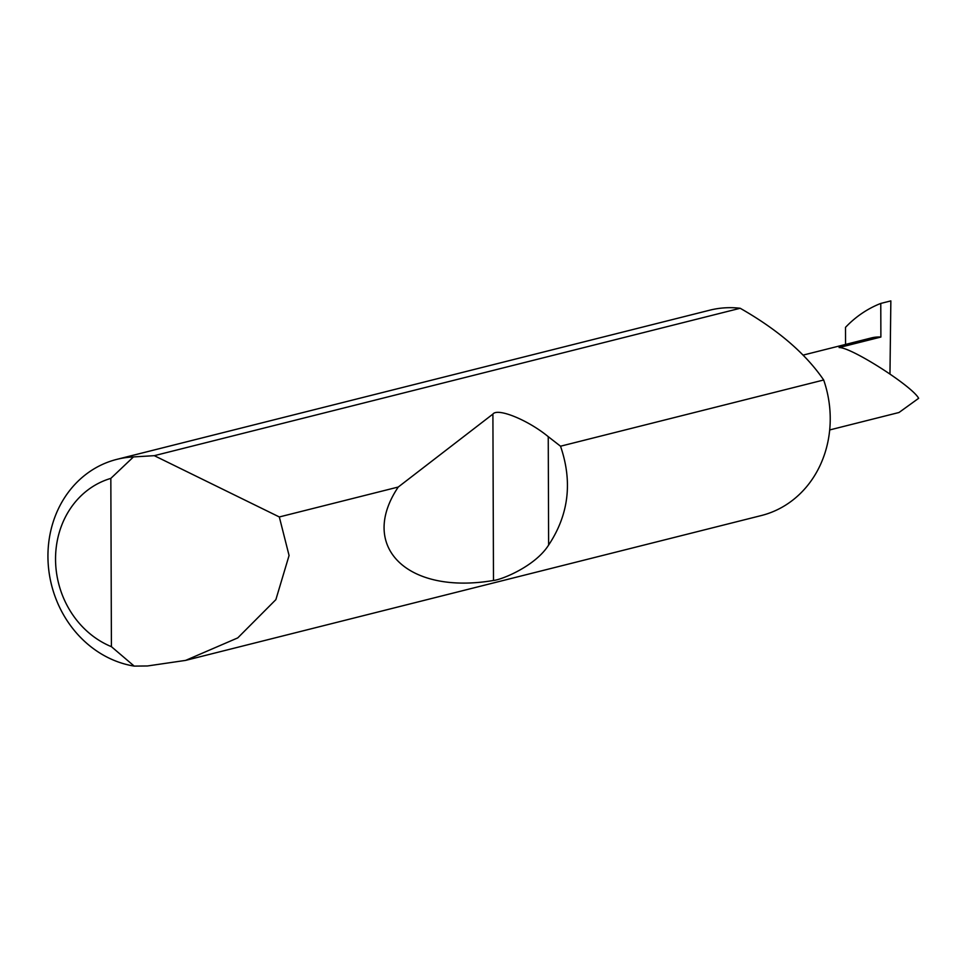 <?xml version="1.0" encoding="UTF-8"?>
<svg xmlns="http://www.w3.org/2000/svg" width="967" height="967" viewBox="0 0 967 967"><rect width="100%" height="100%" fill="white"/><g stroke="black" fill="none" stroke-linecap="round" stroke-linejoin="round"><path stroke-width="1.45" d="M116.85 459.361L709.669 310.214A105.874 93.992 75.9 0 1 735.125 307.82A105.874 93.992 75.9 0 1 740.19 308.268C777.855 329.735 805.68 353.644 823.679 379.995A105.874 93.992 75.9 0 1 761.331 515.544L185.628 660.388L147.455 665.973L134.208 666.106A105.874 93.992 75.9 0 1 48.35 565.913A105.874 93.992 75.9 0 1 116.85 459.361A105.874 93.992 75.9 0 1 133.47 456.92L154.297 455.675L740.19 308.268M154.297 455.675L279.318 516.958L289.073 555.505L275.873 599.637L237.761 637.894L185.628 660.388M560.522 446.21C572.73 481.832 568.765 514.782 548.627 545.05C535.271 566.299 501.474 579.813 493.484 580.466C407.421 595.116 358.092 546.718 398.259 487.03L492.904 414.094C497.57 407.59 528.006 419.992 548.241 436.661L560.522 446.21L823.679 379.995M279.318 516.958L398.259 487.03M829.698 429.94L899.008 412.498L918.65 398.307C912.292 386.123 850.827 346.911 839.09 347.564L880.889 337.048L880.768 303.433L890.849 300.894L889.966 373.854M803.154 355.094L871.376 337.93A39.526 35.09 75.9 0 1 880.889 337.048M133.47 456.92L110.83 478.387L111.41 646.669L134.208 666.106M110.83 478.387A88.928 78.956 -104.1 0 0 55.542 559.289A88.928 78.956 -104.1 0 0 111.41 646.669M880.768 303.433A119.292 105.911 -104.1 0 0 845.496 327.366L845.557 344.433M548.241 436.661L548.627 545.05M492.904 414.094L493.484 580.466"/></g></svg>

